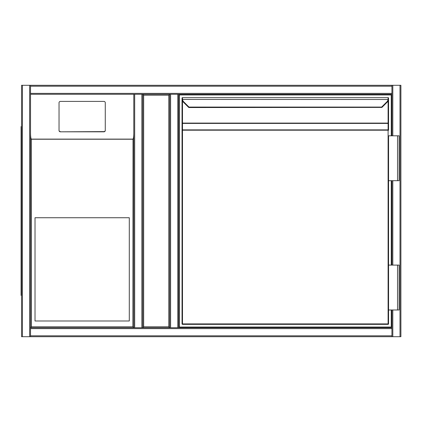 <?xml version="1.0" encoding="UTF-8"?>
<svg xmlns="http://www.w3.org/2000/svg" width="422" height="422" viewBox="0 0 422 422"><rect width="100%" height="100%" fill="white"/><g stroke="black" fill="none" stroke-linecap="round" stroke-linejoin="round"><path stroke-width="0.63" d="M400.9 86.194L400.9 335.806M134.681 85.297L400.9 85.297L400.9 336.703L134.681 336.703M142.763 327.725L142.763 94.275L169.697 94.275L169.697 327.725L142.763 327.725L143.659 326.823L168.8 326.823L169.697 327.725L141.866 327.725L142.763 327.725L142.763 94.275L143.659 95.177L143.659 326.823M168.8 326.823L168.8 95.177L169.697 94.275L134.681 94.275L134.681 327.725L141.866 327.725L141.866 94.275L142.763 94.275M30.526 335.806L30.526 94.275L133.785 94.275L30.526 94.275L30.526 328.622L391.922 328.622L391.922 309.991L391.922 336.703L30.526 336.703L30.526 335.806L391.922 335.806M391.922 265.095L391.922 180.695L391.922 265.095M133.785 336.703L21.548 336.703L21.548 85.297L391.922 85.297L391.922 135.805L391.922 94.275L177.778 94.275L178.675 94.275L178.675 327.725L177.778 327.725L391.922 327.725M400.9 336.703L400.9 85.297M30.526 327.725L133.785 327.725L30.526 327.725L31.423 326.823L132.883 326.823L133.785 327.725L134.681 327.725M21.548 85.297L21.548 336.703M30.526 94.275L30.526 85.297L133.785 85.297M391.922 85.297L30.526 85.297M132.883 326.823L133.02 139.102C133.489 138.369 133.742 136.396 133.785 133.183L133.785 327.725L133.785 94.275L134.681 94.275M170.593 94.275L169.697 94.275L169.697 327.725L177.778 327.725L177.778 94.275L170.593 94.275L170.593 327.725M35.021 320.989L129.296 320.989L129.296 217.736L35.021 217.736L35.021 320.989M105.273 130.488L105.273 102.741A1.345 1.329 -0 0 0 103.928 101.407L60.383 101.407A1.345 1.329 180 0 0 59.033 102.741L59.033 130.488A1.345 1.329 -0 0 0 60.383 131.817L103.928 131.817A1.345 1.329 -0 0 0 105.273 130.488L105.273 130.266A1.345 1.329 -0 0 1 103.928 131.601L60.383 131.817M59.033 130.488L59.033 102.963M133.785 94.275L133.785 133.183M30.526 133.183C30.569 136.396 30.822 138.369 31.291 139.102L31.423 326.823M59.033 130.266A1.345 1.329 -0 0 0 60.383 131.601M21.548 86.194L21.548 335.806M21.1 126.6L21.548 126.6L21.1 126.6L21.1 295.4L21.548 295.4M391.247 309.991L391.247 327.05L179.35 327.05L179.35 94.95L391.247 94.95L391.247 135.805M391.247 180.695L391.247 265.095M178.675 327.725L178.675 94.275L391.922 94.275M188.987 107.541A0.448 0.448 0 0 1 188.671 107.41L183.359 102.103L188.645 107.388L188.961 107.072L188.987 107.541L381.931 107.41M388.103 324.354L388.103 323.906L388.556 323.906A0.448 0.448 0 0 1 388.103 324.354A0.448 0.448 0 0 0 388.556 323.906L388.556 309.991L388.556 323.906A0.448 0.448 0 0 1 388.103 324.354L182.494 324.354L182.494 323.906L388.103 323.906L388.103 130.198L182.494 130.198L182.494 323.906L182.046 323.906L182.046 123.725L182.046 323.906A0.448 0.448 0 0 0 182.494 324.354A0.448 0.448 0 0 1 182.046 323.906A0.448 0.448 0 0 0 182.494 324.354M386.921 101.781L387.238 102.103A4.489 4.489 0 0 0 388.52 99.497A4.489 4.489 0 0 1 387.238 102.103A4.489 4.489 0 0 0 388.52 99.497A4.489 4.489 0 0 1 387.238 102.103L381.952 107.388L381.636 107.072L386.921 101.781A4.041 4.041 0 0 0 388.071 99.439L388.103 98.753L388.556 98.927L388.52 99.497L388.556 98.094A0.448 0.448 0 0 0 388.103 97.646L182.494 97.646L388.103 97.646L388.103 98.753M182.494 98.753L182.526 99.439L182.082 99.497L182.046 98.094A0.448 0.448 0 0 1 182.494 97.646L182.494 98.753L182.046 98.927L182.046 123.725A0.448 0.316 0 0 1 182.494 123.409L182.494 129.881L388.103 129.881A0.448 0.316 0 0 1 388.556 130.198L388.556 99.033L388.556 130.198L388.103 130.198L388.103 123.409L182.494 123.409L182.494 123.092L388.103 123.092L388.103 100.884M182.494 100.884L182.494 123.092L182.046 123.092L182.046 99.033M397.535 180.695L388.556 180.695L388.556 265.095L388.556 135.805L399.106 135.805L399.106 180.695L397.535 180.695L397.535 135.805M182.046 98.927L182.082 99.497A4.489 4.489 0 0 0 183.359 102.103A4.489 4.489 0 0 1 182.082 99.497A4.489 4.489 0 0 0 183.359 102.103A4.489 4.489 0 0 1 182.082 99.497M388.52 99.497L182.526 99.439A4.041 4.041 0 0 0 183.675 101.781L188.961 107.072L381.636 107.072M182.046 130.198A0.448 0.316 0 0 1 182.494 129.881L182.046 130.198M182.494 98.094L182.494 98.584M397.535 309.991L399.106 309.991L399.106 265.095L397.535 265.095L397.535 309.991L388.556 309.991L388.556 265.095L397.535 265.095M168.8 95.177L143.659 95.177M400.003 336.703L400.003 85.297M392.819 336.703L392.819 309.991M392.819 265.095L392.819 180.695M392.819 135.805L392.819 85.297M22.445 85.297L22.445 336.703M29.63 85.297L29.63 336.703M391.922 86.194L30.526 86.194M391.922 93.378L30.526 93.378M132.883 139.239L31.423 139.239M31.291 139.102L133.02 139.102M21.548 290.911L21.1 290.911M21.1 131.089L21.548 131.089M388.556 123.092L388.103 123.409A0.448 0.316 0 0 1 388.556 123.725M182.494 97.646A0.448 0.448 0 0 0 182.046 98.094M183.675 101.781L183.359 102.103"/></g></svg>
